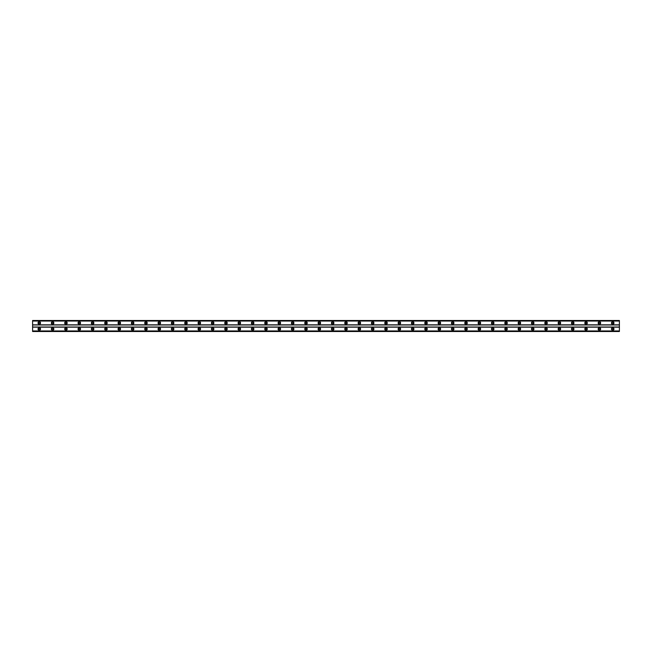 <?xml version="1.0" encoding="UTF-8"?>
<svg xmlns="http://www.w3.org/2000/svg" width="652" height="652" viewBox="0 0 652 652"><rect width="100%" height="100%" fill="white"/><g stroke="black" fill="none" stroke-linecap="round" stroke-linejoin="round"><path stroke-width="0.98" d="M39.267 323.751A0.75 0.75 0 0 1 38.517 323.001A0.75 0.75 0 0 1 39.267 322.251A0.75 0.75 0 0 1 40.017 323.001A0.75 0.75 0 0 1 39.267 323.751M612.733 323.751A0.75 0.75 0 0 1 611.983 323.001A0.75 0.75 0 0 1 612.733 322.251A0.75 0.75 0 0 1 613.483 323.001A0.75 0.75 0 0 1 612.733 323.751M599.392 323.751A0.75 0.75 0 0 1 598.642 323.001A0.75 0.75 0 0 1 599.392 322.251A0.75 0.75 0 0 1 600.15 323.001A0.75 0.75 0 0 1 599.392 323.751M586.058 323.751A0.75 0.75 0 0 1 585.309 323.001A0.75 0.75 0 0 1 586.058 322.251A0.75 0.75 0 0 1 586.808 323.001A0.75 0.75 0 0 1 586.058 323.751M572.725 323.751A0.75 0.75 0 0 1 571.975 323.001A0.75 0.75 0 0 1 572.725 322.251A0.75 0.75 0 0 1 573.475 323.001A0.75 0.75 0 0 1 572.725 323.751M559.383 323.751A0.75 0.75 0 0 1 558.634 323.001A0.75 0.75 0 0 1 559.383 322.251A0.75 0.75 0 0 1 560.133 323.001A0.75 0.75 0 0 1 559.383 323.751M546.05 323.751A0.75 0.75 0 0 1 545.3 323.001A0.75 0.75 0 0 1 546.05 322.251A0.75 0.75 0 0 1 546.8 323.001A0.75 0.75 0 0 1 546.05 323.751M532.717 323.751A0.75 0.75 0 0 1 531.967 323.001A0.75 0.75 0 0 1 532.717 322.251A0.75 0.75 0 0 1 533.466 323.001A0.75 0.75 0 0 1 532.717 323.751M519.375 323.751A0.75 0.75 0 0 1 518.625 323.001A0.75 0.75 0 0 1 519.375 322.251A0.75 0.75 0 0 1 520.125 323.001A0.75 0.75 0 0 1 519.375 323.751M506.042 323.751A0.75 0.75 0 0 1 505.292 323.001A0.75 0.75 0 0 1 506.042 322.251A0.75 0.75 0 0 1 506.791 323.001A0.75 0.75 0 0 1 506.042 323.751M492.708 323.751A0.75 0.75 0 0 1 491.958 323.001A0.75 0.75 0 0 1 492.708 322.251A0.75 0.75 0 0 1 493.458 323.001A0.75 0.75 0 0 1 492.708 323.751M479.367 323.751A0.75 0.75 0 0 1 478.617 323.001A0.75 0.75 0 0 1 479.367 322.251A0.75 0.75 0 0 1 480.116 323.001A0.75 0.75 0 0 1 479.367 323.751M466.033 323.751A0.75 0.75 0 0 1 465.283 323.001A0.75 0.75 0 0 1 466.033 322.251A0.75 0.75 0 0 1 466.783 323.001A0.75 0.75 0 0 1 466.033 323.751M452.692 323.751A0.75 0.75 0 0 1 451.942 323.001A0.75 0.75 0 0 1 452.692 322.251A0.75 0.75 0 0 1 453.45 323.001A0.75 0.75 0 0 1 452.692 323.751M439.358 323.751A0.75 0.75 0 0 1 438.609 323.001A0.75 0.75 0 0 1 439.358 322.251A0.75 0.75 0 0 1 440.108 323.001A0.75 0.75 0 0 1 439.358 323.751M426.025 323.751A0.75 0.75 0 0 1 425.275 323.001A0.75 0.75 0 0 1 426.025 322.251A0.75 0.75 0 0 1 426.775 323.001A0.75 0.75 0 0 1 426.025 323.751M412.683 323.751A0.75 0.75 0 0 1 411.934 323.001A0.75 0.75 0 0 1 412.683 322.251A0.75 0.75 0 0 1 413.433 323.001A0.75 0.75 0 0 1 412.683 323.751M399.35 323.751A0.75 0.75 0 0 1 398.6 323.001A0.75 0.75 0 0 1 399.35 322.251A0.75 0.75 0 0 1 400.1 323.001A0.75 0.75 0 0 1 399.35 323.751M386.017 323.751A0.75 0.75 0 0 1 385.267 323.001A0.75 0.75 0 0 1 386.017 322.251A0.75 0.75 0 0 1 386.766 323.001A0.75 0.75 0 0 1 386.017 323.751M372.675 323.751A0.75 0.75 0 0 1 371.925 323.001A0.75 0.75 0 0 1 372.675 322.251A0.75 0.75 0 0 1 373.425 323.001A0.75 0.75 0 0 1 372.675 323.751M359.342 323.751A0.75 0.75 0 0 1 358.592 323.001A0.75 0.75 0 0 1 359.342 322.251A0.75 0.75 0 0 1 360.091 323.001A0.75 0.75 0 0 1 359.342 323.751M346.008 323.751A0.75 0.75 0 0 1 345.258 323.001A0.75 0.75 0 0 1 346.008 322.251A0.75 0.75 0 0 1 346.758 323.001A0.75 0.75 0 0 1 346.008 323.751M332.667 323.751A0.75 0.75 0 0 1 331.917 323.001A0.75 0.75 0 0 1 332.667 322.251A0.75 0.75 0 0 1 333.416 323.001A0.75 0.75 0 0 1 332.667 323.751M319.333 323.751A0.75 0.75 0 0 1 318.583 323.001A0.75 0.75 0 0 1 319.333 322.251A0.75 0.75 0 0 1 320.083 323.001A0.75 0.75 0 0 1 319.333 323.751M305.992 323.751A0.75 0.75 0 0 1 305.242 323.001A0.75 0.75 0 0 1 305.992 322.251A0.75 0.75 0 0 1 306.75 323.001A0.75 0.75 0 0 1 305.992 323.751M292.658 323.751A0.75 0.75 0 0 1 291.909 323.001A0.75 0.75 0 0 1 292.658 322.251A0.75 0.75 0 0 1 293.408 323.001A0.75 0.75 0 0 1 292.658 323.751M279.325 323.751A0.75 0.75 0 0 1 278.575 323.001A0.75 0.75 0 0 1 279.325 322.251A0.75 0.75 0 0 1 280.075 323.001A0.75 0.75 0 0 1 279.325 323.751M265.983 323.751A0.75 0.75 0 0 1 265.234 323.001A0.75 0.75 0 0 1 265.983 322.251A0.75 0.75 0 0 1 266.733 323.001A0.75 0.75 0 0 1 265.983 323.751M252.65 323.751A0.75 0.75 0 0 1 251.9 323.001A0.75 0.75 0 0 1 252.65 322.251A0.75 0.75 0 0 1 253.4 323.001A0.75 0.75 0 0 1 252.65 323.751M239.317 323.751A0.75 0.75 0 0 1 238.567 323.001A0.75 0.75 0 0 1 239.317 322.251A0.75 0.75 0 0 1 240.066 323.001A0.75 0.75 0 0 1 239.317 323.751M225.975 323.751A0.75 0.75 0 0 1 225.225 323.001A0.75 0.75 0 0 1 225.975 322.251A0.75 0.75 0 0 1 226.725 323.001A0.75 0.75 0 0 1 225.975 323.751M212.642 323.751A0.75 0.75 0 0 1 211.892 323.001A0.75 0.75 0 0 1 212.642 322.251A0.75 0.75 0 0 1 213.391 323.001A0.75 0.75 0 0 1 212.642 323.751M199.308 323.751A0.75 0.75 0 0 1 198.558 323.001A0.75 0.75 0 0 1 199.308 322.251A0.75 0.75 0 0 1 200.058 323.001A0.75 0.75 0 0 1 199.308 323.751M185.967 323.751A0.75 0.75 0 0 1 185.217 323.001A0.75 0.75 0 0 1 185.967 322.251A0.75 0.75 0 0 1 186.716 323.001A0.75 0.75 0 0 1 185.967 323.751M172.633 323.751A0.75 0.75 0 0 1 171.883 323.001A0.75 0.75 0 0 1 172.633 322.251A0.75 0.75 0 0 1 173.383 323.001A0.75 0.75 0 0 1 172.633 323.751M159.292 323.751A0.75 0.75 0 0 1 158.542 323.001A0.75 0.75 0 0 1 159.292 322.251A0.75 0.75 0 0 1 160.05 323.001A0.75 0.75 0 0 1 159.292 323.751M145.958 323.751A0.75 0.75 0 0 1 145.209 323.001A0.75 0.75 0 0 1 145.958 322.251A0.75 0.75 0 0 1 146.708 323.001A0.75 0.75 0 0 1 145.958 323.751M132.625 323.751A0.75 0.75 0 0 1 131.875 323.001A0.75 0.75 0 0 1 132.625 322.251A0.75 0.75 0 0 1 133.375 323.001A0.75 0.75 0 0 1 132.625 323.751M119.283 323.751A0.75 0.75 0 0 1 118.534 323.001A0.75 0.75 0 0 1 119.283 322.251A0.75 0.75 0 0 1 120.033 323.001A0.75 0.75 0 0 1 119.283 323.751M105.95 323.751A0.75 0.75 0 0 1 105.2 323.001A0.75 0.75 0 0 1 105.95 322.251A0.75 0.75 0 0 1 106.7 323.001A0.75 0.75 0 0 1 105.95 323.751M92.617 323.751A0.75 0.75 0 0 1 91.867 323.001A0.75 0.75 0 0 1 92.617 322.251A0.75 0.75 0 0 1 93.366 323.001A0.75 0.75 0 0 1 92.617 323.751M79.275 323.751A0.75 0.75 0 0 1 78.525 323.001A0.75 0.75 0 0 1 79.275 322.251A0.75 0.75 0 0 1 80.025 323.001A0.75 0.75 0 0 1 79.275 323.751M65.942 323.751A0.75 0.75 0 0 1 65.192 323.001A0.75 0.75 0 0 1 65.942 322.251A0.75 0.75 0 0 1 66.691 323.001A0.75 0.75 0 0 1 65.942 323.751M52.608 323.751A0.75 0.75 0 0 1 51.858 323.001A0.75 0.75 0 0 1 52.608 322.251A0.75 0.75 0 0 1 53.358 323.001A0.75 0.75 0 0 1 52.608 323.751M39.267 327.752A1.247 1.247 0 0 0 38.02 328.999A1.247 1.247 0 0 0 39.267 330.254A1.247 1.247 0 0 0 40.522 328.999A1.247 1.247 0 0 0 39.267 327.752M612.733 327.752A1.247 1.247 0 0 0 611.478 328.999A1.247 1.247 0 0 0 612.733 330.254A1.247 1.247 0 0 0 613.98 328.999A1.247 1.247 0 0 0 612.733 327.752M599.392 327.752A1.247 1.247 0 0 0 598.145 328.999A1.247 1.247 0 0 0 599.392 330.254A1.247 1.247 0 0 0 600.647 328.999A1.247 1.247 0 0 0 599.392 327.752M586.058 327.752A1.247 1.247 0 0 0 584.811 328.999A1.247 1.247 0 0 0 586.058 330.254A1.247 1.247 0 0 0 587.313 328.999A1.247 1.247 0 0 0 586.058 327.752M572.725 327.752A1.247 1.247 0 0 0 571.47 328.999A1.247 1.247 0 0 0 572.725 330.254A1.247 1.247 0 0 0 573.972 328.999A1.247 1.247 0 0 0 572.725 327.752M559.383 327.752A1.247 1.247 0 0 0 558.136 328.999A1.247 1.247 0 0 0 559.383 330.254A1.247 1.247 0 0 0 560.638 328.999A1.247 1.247 0 0 0 559.383 327.752M546.05 327.752A1.247 1.247 0 0 0 544.803 328.999A1.247 1.247 0 0 0 546.05 330.254A1.247 1.247 0 0 0 547.297 328.999A1.247 1.247 0 0 0 546.05 327.752M532.717 327.752A1.247 1.247 0 0 0 531.462 328.999A1.247 1.247 0 0 0 532.717 330.254A1.247 1.247 0 0 0 533.964 328.999A1.247 1.247 0 0 0 532.717 327.752M519.375 327.752A1.247 1.247 0 0 0 518.128 328.999A1.247 1.247 0 0 0 519.375 330.254A1.247 1.247 0 0 0 520.63 328.999A1.247 1.247 0 0 0 519.375 327.752M506.042 327.752A1.247 1.247 0 0 0 504.795 328.999A1.247 1.247 0 0 0 506.042 330.254A1.247 1.247 0 0 0 507.289 328.999A1.247 1.247 0 0 0 506.042 327.752M492.708 327.752A1.247 1.247 0 0 0 491.453 328.999A1.247 1.247 0 0 0 492.708 330.254A1.247 1.247 0 0 0 493.955 328.999A1.247 1.247 0 0 0 492.708 327.752M479.367 327.752A1.247 1.247 0 0 0 478.12 328.999A1.247 1.247 0 0 0 479.367 330.254A1.247 1.247 0 0 0 480.622 328.999A1.247 1.247 0 0 0 479.367 327.752M466.033 327.752A1.247 1.247 0 0 0 464.778 328.999A1.247 1.247 0 0 0 466.033 330.254A1.247 1.247 0 0 0 467.28 328.999A1.247 1.247 0 0 0 466.033 327.752M452.692 327.752A1.247 1.247 0 0 0 451.445 328.999A1.247 1.247 0 0 0 452.692 330.254A1.247 1.247 0 0 0 453.947 328.999A1.247 1.247 0 0 0 452.692 327.752M439.358 327.752A1.247 1.247 0 0 0 438.111 328.999A1.247 1.247 0 0 0 439.358 330.254A1.247 1.247 0 0 0 440.613 328.999A1.247 1.247 0 0 0 439.358 327.752M426.025 327.752A1.247 1.247 0 0 0 424.77 328.999A1.247 1.247 0 0 0 426.025 330.254A1.247 1.247 0 0 0 427.272 328.999A1.247 1.247 0 0 0 426.025 327.752M412.683 327.752A1.247 1.247 0 0 0 411.436 328.999A1.247 1.247 0 0 0 412.683 330.254A1.247 1.247 0 0 0 413.938 328.999A1.247 1.247 0 0 0 412.683 327.752M399.35 327.752A1.247 1.247 0 0 0 398.103 328.999A1.247 1.247 0 0 0 399.35 330.254A1.247 1.247 0 0 0 400.597 328.999A1.247 1.247 0 0 0 399.35 327.752M386.017 327.752A1.247 1.247 0 0 0 384.762 328.999A1.247 1.247 0 0 0 386.017 330.254A1.247 1.247 0 0 0 387.264 328.999A1.247 1.247 0 0 0 386.017 327.752M372.675 327.752A1.247 1.247 0 0 0 371.428 328.999A1.247 1.247 0 0 0 372.675 330.254A1.247 1.247 0 0 0 373.93 328.999A1.247 1.247 0 0 0 372.675 327.752M359.342 327.752A1.247 1.247 0 0 0 358.095 328.999A1.247 1.247 0 0 0 359.342 330.254A1.247 1.247 0 0 0 360.589 328.999A1.247 1.247 0 0 0 359.342 327.752M346.008 327.752A1.247 1.247 0 0 0 344.753 328.999A1.247 1.247 0 0 0 346.008 330.254A1.247 1.247 0 0 0 347.255 328.999A1.247 1.247 0 0 0 346.008 327.752M332.667 327.752A1.247 1.247 0 0 0 331.42 328.999A1.247 1.247 0 0 0 332.667 330.254A1.247 1.247 0 0 0 333.922 328.999A1.247 1.247 0 0 0 332.667 327.752M319.333 327.752A1.247 1.247 0 0 0 318.078 328.999A1.247 1.247 0 0 0 319.333 330.254A1.247 1.247 0 0 0 320.58 328.999A1.247 1.247 0 0 0 319.333 327.752M305.992 327.752A1.247 1.247 0 0 0 304.745 328.999A1.247 1.247 0 0 0 305.992 330.254A1.247 1.247 0 0 0 307.247 328.999A1.247 1.247 0 0 0 305.992 327.752M292.658 327.752A1.247 1.247 0 0 0 291.411 328.999A1.247 1.247 0 0 0 292.658 330.254A1.247 1.247 0 0 0 293.913 328.999A1.247 1.247 0 0 0 292.658 327.752M279.325 327.752A1.247 1.247 0 0 0 278.07 328.999A1.247 1.247 0 0 0 279.325 330.254A1.247 1.247 0 0 0 280.572 328.999A1.247 1.247 0 0 0 279.325 327.752M265.983 327.752A1.247 1.247 0 0 0 264.736 328.999A1.247 1.247 0 0 0 265.983 330.254A1.247 1.247 0 0 0 267.238 328.999A1.247 1.247 0 0 0 265.983 327.752M252.65 327.752A1.247 1.247 0 0 0 251.403 328.999A1.247 1.247 0 0 0 252.65 330.254A1.247 1.247 0 0 0 253.897 328.999A1.247 1.247 0 0 0 252.65 327.752M239.317 327.752A1.247 1.247 0 0 0 238.061 328.999A1.247 1.247 0 0 0 239.317 330.254A1.247 1.247 0 0 0 240.564 328.999A1.247 1.247 0 0 0 239.317 327.752M225.975 327.752A1.247 1.247 0 0 0 224.728 328.999A1.247 1.247 0 0 0 225.975 330.254A1.247 1.247 0 0 0 227.23 328.999A1.247 1.247 0 0 0 225.975 327.752M212.642 327.752A1.247 1.247 0 0 0 211.395 328.999A1.247 1.247 0 0 0 212.642 330.254A1.247 1.247 0 0 0 213.889 328.999A1.247 1.247 0 0 0 212.642 327.752M199.308 327.752A1.247 1.247 0 0 0 198.053 328.999A1.247 1.247 0 0 0 199.308 330.254A1.247 1.247 0 0 0 200.555 328.999A1.247 1.247 0 0 0 199.308 327.752M185.967 327.752A1.247 1.247 0 0 0 184.72 328.999A1.247 1.247 0 0 0 185.967 330.254A1.247 1.247 0 0 0 187.222 328.999A1.247 1.247 0 0 0 185.967 327.752M172.633 327.752A1.247 1.247 0 0 0 171.378 328.999A1.247 1.247 0 0 0 172.633 330.254A1.247 1.247 0 0 0 173.88 328.999A1.247 1.247 0 0 0 172.633 327.752M159.292 327.752A1.247 1.247 0 0 0 158.045 328.999A1.247 1.247 0 0 0 159.292 330.254A1.247 1.247 0 0 0 160.547 328.999A1.247 1.247 0 0 0 159.292 327.752M145.958 327.752A1.247 1.247 0 0 0 144.711 328.999A1.247 1.247 0 0 0 145.958 330.254A1.247 1.247 0 0 0 147.213 328.999A1.247 1.247 0 0 0 145.958 327.752M132.625 327.752A1.247 1.247 0 0 0 131.37 328.999A1.247 1.247 0 0 0 132.625 330.254A1.247 1.247 0 0 0 133.872 328.999A1.247 1.247 0 0 0 132.625 327.752M119.283 327.752A1.247 1.247 0 0 0 118.036 328.999A1.247 1.247 0 0 0 119.283 330.254A1.247 1.247 0 0 0 120.538 328.999A1.247 1.247 0 0 0 119.283 327.752M105.95 327.752A1.247 1.247 0 0 0 104.703 328.999A1.247 1.247 0 0 0 105.95 330.254A1.247 1.247 0 0 0 107.197 328.999A1.247 1.247 0 0 0 105.95 327.752M92.617 327.752A1.247 1.247 0 0 0 91.361 328.999A1.247 1.247 0 0 0 92.617 330.254A1.247 1.247 0 0 0 93.864 328.999A1.247 1.247 0 0 0 92.617 327.752M79.275 327.752A1.247 1.247 0 0 0 78.028 328.999A1.247 1.247 0 0 0 79.275 330.254A1.247 1.247 0 0 0 80.53 328.999A1.247 1.247 0 0 0 79.275 327.752M65.942 327.752A1.247 1.247 0 0 0 64.695 328.999A1.247 1.247 0 0 0 65.942 330.254A1.247 1.247 0 0 0 67.189 328.999A1.247 1.247 0 0 0 65.942 327.752M52.608 327.752A1.247 1.247 0 0 0 51.353 328.999A1.247 1.247 0 0 0 52.608 330.254A1.247 1.247 0 0 0 53.855 328.999A1.247 1.247 0 0 0 52.608 327.752M39.267 321.746A1.247 1.247 0 0 0 38.02 323.001A1.247 1.247 0 0 0 39.267 324.248A1.247 1.247 0 0 0 40.522 323.001A1.247 1.247 0 0 0 39.267 321.746M612.733 321.746A1.247 1.247 0 0 0 611.478 323.001A1.247 1.247 0 0 0 612.733 324.248A1.247 1.247 0 0 0 613.98 323.001A1.247 1.247 0 0 0 612.733 321.746M599.392 321.746A1.247 1.247 0 0 0 598.145 323.001A1.247 1.247 0 0 0 599.392 324.248A1.247 1.247 0 0 0 600.647 323.001A1.247 1.247 0 0 0 599.392 321.746M586.058 321.746A1.247 1.247 0 0 0 584.811 323.001A1.247 1.247 0 0 0 586.058 324.248A1.247 1.247 0 0 0 587.313 323.001A1.247 1.247 0 0 0 586.058 321.746M572.725 321.746A1.247 1.247 0 0 0 571.47 323.001A1.247 1.247 0 0 0 572.725 324.248A1.247 1.247 0 0 0 573.972 323.001A1.247 1.247 0 0 0 572.725 321.746M559.383 321.746A1.247 1.247 0 0 0 558.136 323.001A1.247 1.247 0 0 0 559.383 324.248A1.247 1.247 0 0 0 560.638 323.001A1.247 1.247 0 0 0 559.383 321.746M546.05 321.746A1.247 1.247 0 0 0 544.803 323.001A1.247 1.247 0 0 0 546.05 324.248A1.247 1.247 0 0 0 547.297 323.001A1.247 1.247 0 0 0 546.05 321.746M532.717 321.746A1.247 1.247 0 0 0 531.462 323.001A1.247 1.247 0 0 0 532.717 324.248A1.247 1.247 0 0 0 533.964 323.001A1.247 1.247 0 0 0 532.717 321.746M519.375 321.746A1.247 1.247 0 0 0 518.128 323.001A1.247 1.247 0 0 0 519.375 324.248A1.247 1.247 0 0 0 520.63 323.001A1.247 1.247 0 0 0 519.375 321.746M506.042 321.746A1.247 1.247 0 0 0 504.795 323.001A1.247 1.247 0 0 0 506.042 324.248A1.247 1.247 0 0 0 507.289 323.001A1.247 1.247 0 0 0 506.042 321.746M492.708 321.746A1.247 1.247 0 0 0 491.453 323.001A1.247 1.247 0 0 0 492.708 324.248A1.247 1.247 0 0 0 493.955 323.001A1.247 1.247 0 0 0 492.708 321.746M479.367 321.746A1.247 1.247 0 0 0 478.12 323.001A1.247 1.247 0 0 0 479.367 324.248A1.247 1.247 0 0 0 480.622 323.001A1.247 1.247 0 0 0 479.367 321.746M466.033 321.746A1.247 1.247 0 0 0 464.778 323.001A1.247 1.247 0 0 0 466.033 324.248A1.247 1.247 0 0 0 467.28 323.001A1.247 1.247 0 0 0 466.033 321.746M452.692 321.746A1.247 1.247 0 0 0 451.445 323.001A1.247 1.247 0 0 0 452.692 324.248A1.247 1.247 0 0 0 453.947 323.001A1.247 1.247 0 0 0 452.692 321.746M439.358 321.746A1.247 1.247 0 0 0 438.111 323.001A1.247 1.247 0 0 0 439.358 324.248A1.247 1.247 0 0 0 440.613 323.001A1.247 1.247 0 0 0 439.358 321.746M426.025 321.746A1.247 1.247 0 0 0 424.77 323.001A1.247 1.247 0 0 0 426.025 324.248A1.247 1.247 0 0 0 427.272 323.001A1.247 1.247 0 0 0 426.025 321.746M412.683 321.746A1.247 1.247 0 0 0 411.436 323.001A1.247 1.247 0 0 0 412.683 324.248A1.247 1.247 0 0 0 413.938 323.001A1.247 1.247 0 0 0 412.683 321.746M399.35 321.746A1.247 1.247 0 0 0 398.103 323.001A1.247 1.247 0 0 0 399.35 324.248A1.247 1.247 0 0 0 400.597 323.001A1.247 1.247 0 0 0 399.35 321.746M386.017 321.746A1.247 1.247 0 0 0 384.762 323.001A1.247 1.247 0 0 0 386.017 324.248A1.247 1.247 0 0 0 387.264 323.001A1.247 1.247 0 0 0 386.017 321.746M372.675 321.746A1.247 1.247 0 0 0 371.428 323.001A1.247 1.247 0 0 0 372.675 324.248A1.247 1.247 0 0 0 373.93 323.001A1.247 1.247 0 0 0 372.675 321.746M359.342 321.746A1.247 1.247 0 0 0 358.095 323.001A1.247 1.247 0 0 0 359.342 324.248A1.247 1.247 0 0 0 360.589 323.001A1.247 1.247 0 0 0 359.342 321.746M346.008 321.746A1.247 1.247 0 0 0 344.753 323.001A1.247 1.247 0 0 0 346.008 324.248A1.247 1.247 0 0 0 347.255 323.001A1.247 1.247 0 0 0 346.008 321.746M332.667 321.746A1.247 1.247 0 0 0 331.42 323.001A1.247 1.247 0 0 0 332.667 324.248A1.247 1.247 0 0 0 333.922 323.001A1.247 1.247 0 0 0 332.667 321.746M319.333 321.746A1.247 1.247 0 0 0 318.078 323.001A1.247 1.247 0 0 0 319.333 324.248A1.247 1.247 0 0 0 320.58 323.001A1.247 1.247 0 0 0 319.333 321.746M305.992 321.746A1.247 1.247 0 0 0 304.745 323.001A1.247 1.247 0 0 0 305.992 324.248A1.247 1.247 0 0 0 307.247 323.001A1.247 1.247 0 0 0 305.992 321.746M292.658 321.746A1.247 1.247 0 0 0 291.411 323.001A1.247 1.247 0 0 0 292.658 324.248A1.247 1.247 0 0 0 293.913 323.001A1.247 1.247 0 0 0 292.658 321.746M279.325 321.746A1.247 1.247 0 0 0 278.07 323.001A1.247 1.247 0 0 0 279.325 324.248A1.247 1.247 0 0 0 280.572 323.001A1.247 1.247 0 0 0 279.325 321.746M265.983 321.746A1.247 1.247 0 0 0 264.736 323.001A1.247 1.247 0 0 0 265.983 324.248A1.247 1.247 0 0 0 267.238 323.001A1.247 1.247 0 0 0 265.983 321.746M252.65 321.746A1.247 1.247 0 0 0 251.403 323.001A1.247 1.247 0 0 0 252.65 324.248A1.247 1.247 0 0 0 253.897 323.001A1.247 1.247 0 0 0 252.65 321.746M239.317 321.746A1.247 1.247 0 0 0 238.061 323.001A1.247 1.247 0 0 0 239.317 324.248A1.247 1.247 0 0 0 240.564 323.001A1.247 1.247 0 0 0 239.317 321.746M225.975 321.746A1.247 1.247 0 0 0 224.728 323.001A1.247 1.247 0 0 0 225.975 324.248A1.247 1.247 0 0 0 227.23 323.001A1.247 1.247 0 0 0 225.975 321.746M212.642 321.746A1.247 1.247 0 0 0 211.395 323.001A1.247 1.247 0 0 0 212.642 324.248A1.247 1.247 0 0 0 213.889 323.001A1.247 1.247 0 0 0 212.642 321.746M199.308 321.746A1.247 1.247 0 0 0 198.053 323.001A1.247 1.247 0 0 0 199.308 324.248A1.247 1.247 0 0 0 200.555 323.001A1.247 1.247 0 0 0 199.308 321.746M185.967 321.746A1.247 1.247 0 0 0 184.72 323.001A1.247 1.247 0 0 0 185.967 324.248A1.247 1.247 0 0 0 187.222 323.001A1.247 1.247 0 0 0 185.967 321.746M172.633 321.746A1.247 1.247 0 0 0 171.378 323.001A1.247 1.247 0 0 0 172.633 324.248A1.247 1.247 0 0 0 173.88 323.001A1.247 1.247 0 0 0 172.633 321.746M159.292 321.746A1.247 1.247 0 0 0 158.045 323.001A1.247 1.247 0 0 0 159.292 324.248A1.247 1.247 0 0 0 160.547 323.001A1.247 1.247 0 0 0 159.292 321.746M145.958 321.746A1.247 1.247 0 0 0 144.711 323.001A1.247 1.247 0 0 0 145.958 324.248A1.247 1.247 0 0 0 147.213 323.001A1.247 1.247 0 0 0 145.958 321.746M132.625 321.746A1.247 1.247 0 0 0 131.37 323.001A1.247 1.247 0 0 0 132.625 324.248A1.247 1.247 0 0 0 133.872 323.001A1.247 1.247 0 0 0 132.625 321.746M119.283 321.746A1.247 1.247 0 0 0 118.036 323.001A1.247 1.247 0 0 0 119.283 324.248A1.247 1.247 0 0 0 120.538 323.001A1.247 1.247 0 0 0 119.283 321.746M105.95 321.746A1.247 1.247 0 0 0 104.703 323.001A1.247 1.247 0 0 0 105.95 324.248A1.247 1.247 0 0 0 107.197 323.001A1.247 1.247 0 0 0 105.95 321.746M92.617 321.746A1.247 1.247 0 0 0 91.361 323.001A1.247 1.247 0 0 0 92.617 324.248A1.247 1.247 0 0 0 93.864 323.001A1.247 1.247 0 0 0 92.617 321.746M79.275 321.746A1.247 1.247 0 0 0 78.028 323.001A1.247 1.247 0 0 0 79.275 324.248A1.247 1.247 0 0 0 80.53 323.001A1.247 1.247 0 0 0 79.275 321.746M65.942 321.746A1.247 1.247 0 0 0 64.695 323.001A1.247 1.247 0 0 0 65.942 324.248A1.247 1.247 0 0 0 67.189 323.001A1.247 1.247 0 0 0 65.942 321.746M52.608 321.746A1.247 1.247 0 0 0 51.353 323.001A1.247 1.247 0 0 0 52.608 324.248A1.247 1.247 0 0 0 53.855 323.001A1.247 1.247 0 0 0 52.608 321.746M39.267 329.749A0.75 0.75 0 0 1 38.517 328.999A0.75 0.75 0 0 1 39.267 328.249A0.75 0.75 0 0 1 40.017 328.999A0.75 0.75 0 0 1 39.267 329.749M612.733 329.749A0.75 0.75 0 0 1 611.983 328.999A0.75 0.75 0 0 1 612.733 328.249A0.75 0.75 0 0 1 613.483 328.999A0.75 0.75 0 0 1 612.733 329.749M599.392 329.749A0.75 0.75 0 0 1 598.642 328.999A0.75 0.75 0 0 1 599.392 328.249A0.75 0.75 0 0 1 600.15 328.999A0.75 0.75 0 0 1 599.392 329.749M586.058 329.749A0.75 0.75 0 0 1 585.309 328.999A0.75 0.75 0 0 1 586.058 328.249A0.75 0.75 0 0 1 586.808 328.999A0.75 0.75 0 0 1 586.058 329.749M572.725 329.749A0.75 0.75 0 0 1 571.975 328.999A0.75 0.75 0 0 1 572.725 328.249A0.75 0.75 0 0 1 573.475 328.999A0.75 0.75 0 0 1 572.725 329.749M559.383 329.749A0.75 0.75 0 0 1 558.634 328.999A0.75 0.75 0 0 1 559.383 328.249A0.75 0.75 0 0 1 560.133 328.999A0.75 0.75 0 0 1 559.383 329.749M546.05 329.749A0.75 0.75 0 0 1 545.3 328.999A0.75 0.75 0 0 1 546.05 328.249A0.75 0.75 0 0 1 546.8 328.999A0.75 0.75 0 0 1 546.05 329.749M532.717 329.749A0.75 0.75 0 0 1 531.967 328.999A0.75 0.75 0 0 1 532.717 328.249A0.75 0.75 0 0 1 533.466 328.999A0.75 0.75 0 0 1 532.717 329.749M519.375 329.749A0.75 0.75 0 0 1 518.625 328.999A0.75 0.75 0 0 1 519.375 328.249A0.75 0.75 0 0 1 520.125 328.999A0.75 0.75 0 0 1 519.375 329.749M506.042 329.749A0.75 0.75 0 0 1 505.292 328.999A0.75 0.75 0 0 1 506.042 328.249A0.75 0.75 0 0 1 506.791 328.999A0.75 0.75 0 0 1 506.042 329.749M492.708 329.749A0.75 0.75 0 0 1 491.958 328.999A0.75 0.75 0 0 1 492.708 328.249A0.75 0.75 0 0 1 493.458 328.999A0.75 0.75 0 0 1 492.708 329.749M479.367 329.749A0.75 0.75 0 0 1 478.617 328.999A0.75 0.75 0 0 1 479.367 328.249A0.75 0.75 0 0 1 480.116 328.999A0.75 0.75 0 0 1 479.367 329.749M466.033 329.749A0.75 0.75 0 0 1 465.283 328.999A0.75 0.75 0 0 1 466.033 328.249A0.75 0.75 0 0 1 466.783 328.999A0.75 0.75 0 0 1 466.033 329.749M452.692 329.749A0.75 0.75 0 0 1 451.942 328.999A0.75 0.75 0 0 1 452.692 328.249A0.75 0.75 0 0 1 453.45 328.999A0.75 0.75 0 0 1 452.692 329.749M439.358 329.749A0.75 0.75 0 0 1 438.609 328.999A0.75 0.75 0 0 1 439.358 328.249A0.75 0.75 0 0 1 440.108 328.999A0.75 0.75 0 0 1 439.358 329.749M426.025 329.749A0.75 0.75 0 0 1 425.275 328.999A0.75 0.75 0 0 1 426.025 328.249A0.75 0.75 0 0 1 426.775 328.999A0.75 0.75 0 0 1 426.025 329.749M412.683 329.749A0.75 0.75 0 0 1 411.934 328.999A0.75 0.75 0 0 1 412.683 328.249A0.75 0.75 0 0 1 413.433 328.999A0.75 0.75 0 0 1 412.683 329.749M399.35 329.749A0.75 0.75 0 0 1 398.6 328.999A0.75 0.75 0 0 1 399.35 328.249A0.75 0.75 0 0 1 400.1 328.999A0.75 0.75 0 0 1 399.35 329.749M386.017 329.749A0.75 0.75 0 0 1 385.267 328.999A0.75 0.75 0 0 1 386.017 328.249A0.75 0.75 0 0 1 386.766 328.999A0.75 0.75 0 0 1 386.017 329.749M372.675 329.749A0.75 0.75 0 0 1 371.925 328.999A0.75 0.75 0 0 1 372.675 328.249A0.75 0.75 0 0 1 373.425 328.999A0.75 0.75 0 0 1 372.675 329.749M359.342 329.749A0.75 0.75 0 0 1 358.592 328.999A0.75 0.75 0 0 1 359.342 328.249A0.75 0.75 0 0 1 360.091 328.999A0.75 0.75 0 0 1 359.342 329.749M346.008 329.749A0.75 0.75 0 0 1 345.258 328.999A0.75 0.75 0 0 1 346.008 328.249A0.75 0.75 0 0 1 346.758 328.999A0.75 0.75 0 0 1 346.008 329.749M332.667 329.749A0.75 0.75 0 0 1 331.917 328.999A0.75 0.75 0 0 1 332.667 328.249A0.75 0.75 0 0 1 333.416 328.999A0.75 0.75 0 0 1 332.667 329.749M319.333 329.749A0.75 0.75 0 0 1 318.583 328.999A0.75 0.75 0 0 1 319.333 328.249A0.75 0.75 0 0 1 320.083 328.999A0.75 0.75 0 0 1 319.333 329.749M305.992 329.749A0.75 0.75 0 0 1 305.242 328.999A0.75 0.75 0 0 1 305.992 328.249A0.75 0.75 0 0 1 306.75 328.999A0.75 0.75 0 0 1 305.992 329.749M292.658 329.749A0.75 0.75 0 0 1 291.909 328.999A0.75 0.75 0 0 1 292.658 328.249A0.75 0.75 0 0 1 293.408 328.999A0.75 0.75 0 0 1 292.658 329.749M279.325 329.749A0.75 0.75 0 0 1 278.575 328.999A0.75 0.75 0 0 1 279.325 328.249A0.75 0.75 0 0 1 280.075 328.999A0.75 0.75 0 0 1 279.325 329.749M265.983 329.749A0.75 0.75 0 0 1 265.234 328.999A0.75 0.75 0 0 1 265.983 328.249A0.75 0.75 0 0 1 266.733 328.999A0.75 0.75 0 0 1 265.983 329.749M252.65 329.749A0.75 0.75 0 0 1 251.9 328.999A0.75 0.75 0 0 1 252.65 328.249A0.75 0.75 0 0 1 253.4 328.999A0.75 0.75 0 0 1 252.65 329.749M239.317 329.749A0.75 0.75 0 0 1 238.567 328.999A0.75 0.75 0 0 1 239.317 328.249A0.75 0.75 0 0 1 240.066 328.999A0.75 0.75 0 0 1 239.317 329.749M225.975 329.749A0.75 0.75 0 0 1 225.225 328.999A0.75 0.75 0 0 1 225.975 328.249A0.75 0.75 0 0 1 226.725 328.999A0.75 0.75 0 0 1 225.975 329.749M212.642 329.749A0.75 0.75 0 0 1 211.892 328.999A0.75 0.75 0 0 1 212.642 328.249A0.75 0.75 0 0 1 213.391 328.999A0.75 0.75 0 0 1 212.642 329.749M199.308 329.749A0.75 0.75 0 0 1 198.558 328.999A0.75 0.75 0 0 1 199.308 328.249A0.75 0.75 0 0 1 200.058 328.999A0.75 0.75 0 0 1 199.308 329.749M185.967 329.749A0.75 0.75 0 0 1 185.217 328.999A0.75 0.75 0 0 1 185.967 328.249A0.75 0.75 0 0 1 186.716 328.999A0.75 0.75 0 0 1 185.967 329.749M172.633 329.749A0.75 0.75 0 0 1 171.883 328.999A0.75 0.75 0 0 1 172.633 328.249A0.75 0.75 0 0 1 173.383 328.999A0.75 0.75 0 0 1 172.633 329.749M159.292 329.749A0.75 0.75 0 0 1 158.542 328.999A0.75 0.75 0 0 1 159.292 328.249A0.75 0.75 0 0 1 160.05 328.999A0.75 0.75 0 0 1 159.292 329.749M145.958 329.749A0.75 0.75 0 0 1 145.209 328.999A0.75 0.75 0 0 1 145.958 328.249A0.75 0.75 0 0 1 146.708 328.999A0.75 0.75 0 0 1 145.958 329.749M132.625 329.749A0.75 0.75 0 0 1 131.875 328.999A0.75 0.75 0 0 1 132.625 328.249A0.75 0.75 0 0 1 133.375 328.999A0.75 0.75 0 0 1 132.625 329.749M119.283 329.749A0.75 0.75 0 0 1 118.534 328.999A0.75 0.75 0 0 1 119.283 328.249A0.75 0.75 0 0 1 120.033 328.999A0.75 0.75 0 0 1 119.283 329.749M105.95 329.749A0.75 0.75 0 0 1 105.2 328.999A0.75 0.75 0 0 1 105.95 328.249A0.75 0.75 0 0 1 106.7 328.999A0.75 0.75 0 0 1 105.95 329.749M92.617 329.749A0.75 0.75 0 0 1 91.867 328.999A0.75 0.75 0 0 1 92.617 328.249A0.75 0.75 0 0 1 93.366 328.999A0.75 0.75 0 0 1 92.617 329.749M79.275 329.749A0.75 0.75 0 0 1 78.525 328.999A0.75 0.75 0 0 1 79.275 328.249A0.75 0.75 0 0 1 80.025 328.999A0.75 0.75 0 0 1 79.275 329.749M65.942 329.749A0.75 0.75 0 0 1 65.192 328.999A0.75 0.75 0 0 1 65.942 328.249A0.75 0.75 0 0 1 66.691 328.999A0.75 0.75 0 0 1 65.942 329.749M52.608 329.749A0.75 0.75 0 0 1 51.858 328.999A0.75 0.75 0 0 1 52.608 328.249A0.75 0.75 0 0 1 53.358 328.999A0.75 0.75 0 0 1 52.608 329.749M32.6 331.501L32.6 320.499L619.4 320.499L619.4 331.501L32.6 331.501M619.4 330.963L32.6 330.963M32.6 327.165L619.4 327.165M619.4 327.002L32.6 327.002M32.6 324.998L619.4 324.998M619.4 324.835L32.6 324.835M32.6 321.037L619.4 321.037M619.4 331.208L32.6 331.208M32.6 320.792L619.4 320.792M619.4 331.444L32.6 331.444M32.6 320.556L619.4 320.556"/></g></svg>
